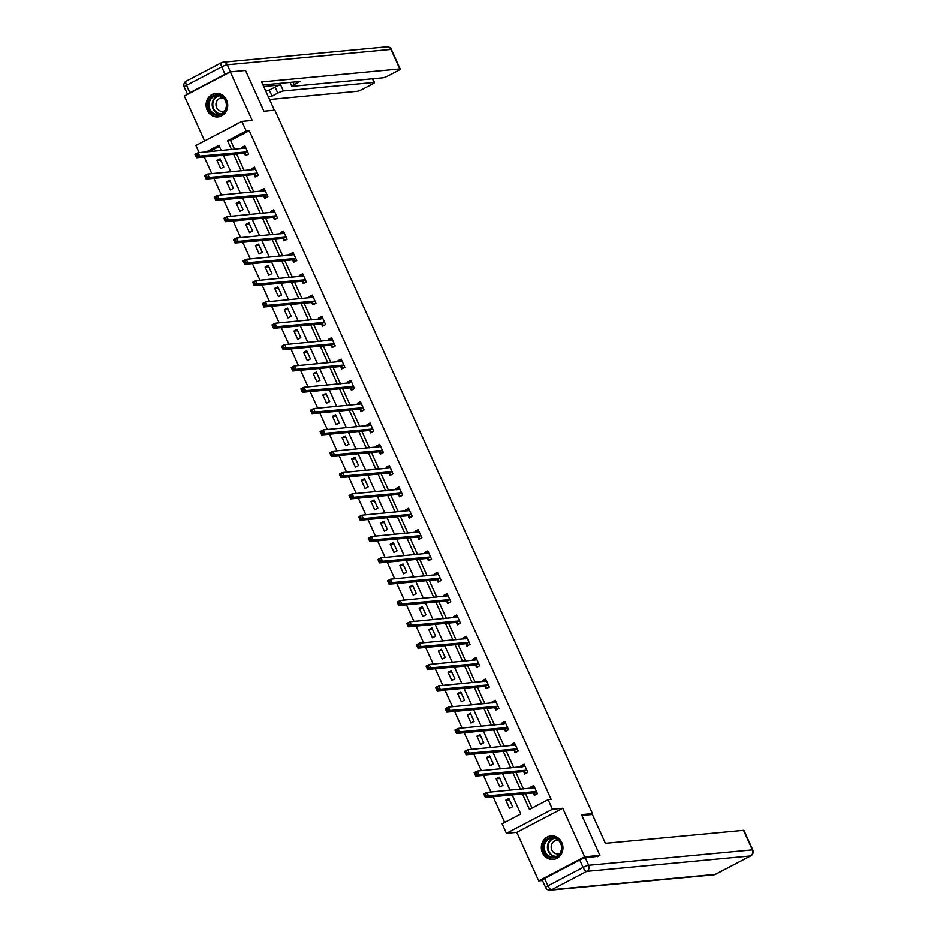 <?xml version="1.0" encoding="UTF-8"?>
<svg xmlns="http://www.w3.org/2000/svg" width="937" height="937" viewBox="0 0 937 937"><rect width="100%" height="100%" fill="white"/><g stroke="black" fill="none" stroke-linecap="round" stroke-linejoin="round"><path stroke-width="1.41" d="M207.194 110.226A11.818 10.811 -95.4 0 0 217.981 116.914A11.818 10.811 -95.4 0 0 226.578 100.072A11.818 10.811 -95.4 0 0 215.779 93.384A11.818 10.811 -95.4 0 0 207.194 110.226M542.441 852.717A11.818 10.811 -95.4 0 0 553.228 859.405A11.818 10.811 -95.4 0 0 561.825 842.562A11.818 10.811 -95.4 0 0 551.026 835.874A11.818 10.811 -95.4 0 0 542.441 852.717M199.101 152.602L195.892 145.504L241.863 121.412L246.185 130.981L227.55 140.749L231.521 149.557M590.451 814.64L592.465 813.585L274.869 110.191L263.906 111.222L245.517 70.486L230.303 71.915L184.331 96.007L204.617 140.925M542.464 880.511L538.705 880.862L584.676 856.781L562.774 808.256L552.42 809.228L506.448 833.309L502.127 823.74L520.773 813.984L512.164 794.927M562.774 808.256L516.802 832.337L538.705 880.862M516.802 832.337L506.448 833.309M204.266 157.018L211.774 173.638M213.894 178.335L221.401 194.966M223.521 199.663L231.029 216.283M233.149 220.991L240.657 237.611M242.777 242.308L250.284 258.928M252.404 263.637L259.912 280.257M262.032 284.953L269.54 301.585M271.66 306.282L279.167 322.902M281.287 327.599L288.795 344.23M290.915 348.927L298.423 365.547M300.543 370.244L308.05 386.876M310.17 391.572L317.678 408.192M319.798 412.901L327.306 429.521M329.426 434.218L336.933 450.849M339.053 455.546L346.561 472.166M348.681 476.863L356.189 493.494M358.309 498.191L365.817 514.811M367.936 519.508L375.444 536.14M377.564 540.836L385.072 557.456M387.192 562.153L394.7 578.785M396.82 583.482L404.327 600.102M406.447 604.81L413.955 621.43M416.075 626.127L423.583 642.759M425.703 647.455L433.21 664.075M435.33 668.772L442.838 685.404M444.958 690.101L452.466 706.721M454.586 711.417L462.093 728.049M464.213 732.746L471.721 749.366M473.841 754.074L481.349 770.694M483.469 775.391L490.976 792.023M493.096 796.719L504.692 822.405M592.465 813.585L581.502 814.616L599.903 855.352L597.232 856.746M599.903 855.352L584.676 856.781M219.328 146.359L209.232 151.653M512.598 806.722L508.896 798.523L505.793 800.151L509.494 808.35L512.598 806.722M502.97 785.405L499.269 777.195L496.165 778.823L499.866 787.033L502.97 785.405M493.342 764.077L489.641 755.878L486.537 757.506L490.238 765.705L493.342 764.077M483.715 742.76L480.013 734.549L476.91 736.177L480.611 744.376L483.715 742.76M474.087 721.431L470.386 713.233L467.282 714.861L470.983 723.059L474.087 721.431M464.459 700.103L460.758 691.904L457.654 693.532L461.355 701.731L464.459 700.103M454.832 678.786L451.13 670.587L448.027 672.216L451.728 680.414L454.832 678.786M445.204 657.458L441.503 649.259L438.399 650.887L442.1 659.086L445.204 657.458M435.576 636.141L431.875 627.942L428.771 629.559L432.472 637.769L435.576 636.141M425.948 614.813L422.247 606.614L419.144 608.242L422.845 616.441L425.948 614.813M416.321 593.496L412.62 585.285L409.504 586.913L413.217 595.124L416.321 593.496M406.693 572.167L402.992 563.969L399.876 565.597L403.589 573.795L406.693 572.167M397.065 550.839L393.364 542.64L390.249 544.268L393.962 552.467L397.065 550.839M387.438 529.522L383.737 521.323L380.621 522.951L384.334 531.15L387.438 529.522M377.81 508.194L374.109 499.995L370.993 501.623L374.706 509.822L377.81 508.194M368.182 486.877L364.481 478.678L361.366 480.306L365.079 488.505L368.182 486.877M358.555 465.548L354.854 457.35L351.738 458.978L355.451 467.176L358.555 465.548M348.927 444.232L345.226 436.021L342.11 437.649L345.823 445.86L348.927 444.232M339.299 422.903L335.598 414.704L332.483 416.333L336.196 424.531L339.299 422.903M329.672 401.586L325.971 393.376L322.855 395.004L326.568 403.203L329.672 401.586M320.044 380.258L316.343 372.059L313.227 373.687L316.929 381.886L320.044 380.258M310.416 358.93L306.715 350.731L303.6 352.359L307.301 360.558L310.416 358.93M300.789 337.613L297.088 329.414L293.972 331.042L297.673 339.241L300.789 337.613M291.161 316.284L287.46 308.086L284.344 309.714L288.046 317.912L291.161 316.284M281.533 294.968L277.82 286.769L274.717 288.385L278.418 296.596L281.533 294.968M271.906 273.639L268.193 265.44L265.089 267.068L268.79 275.267L271.906 273.639M262.278 252.322L258.565 244.112L255.461 245.74L259.162 253.95L262.278 252.322M252.65 230.994L248.937 222.795L245.834 224.423L249.535 232.622L252.65 230.994M243.023 209.677L239.31 201.467L236.206 203.095L239.907 211.293L243.023 209.677M233.395 188.349L229.682 180.15L226.578 181.778L230.279 189.977L233.395 188.349M223.767 167.02L220.054 158.821L216.951 160.45L220.652 168.648L223.767 167.02M522.483 793.955L529.464 809.427L548.11 799.659L551.143 799.378L249.23 130.7L230.596 140.456L234.566 149.276M236.686 153.973L244.194 170.593M246.314 175.289L253.822 191.921M255.942 196.618L263.449 213.238M265.569 217.934L273.077 234.566M275.197 239.263L282.705 255.883M284.825 260.58L292.332 277.211M294.452 281.908L301.96 298.528M304.08 303.237L311.588 319.857M313.708 324.553L321.215 341.185M323.335 345.882L330.843 362.502M332.963 367.199L340.471 383.83M342.591 388.527L350.098 405.147M352.218 409.844L359.726 426.476M361.846 431.172L369.354 447.792M371.474 452.501L378.981 469.121M381.101 473.817L388.609 490.449M390.729 495.146L398.237 511.766M400.357 516.463L407.864 533.094M409.984 537.791L417.492 554.411M419.624 559.108L427.12 575.74M429.251 580.436L436.747 597.056M438.879 601.753L446.375 618.385M448.507 623.082L456.003 639.702M458.134 644.41L465.63 661.03M467.762 665.727L475.258 682.359M477.39 687.055L484.897 703.675M487.017 708.372L494.525 725.004M496.645 729.7L504.153 746.321M506.273 751.017L513.781 767.649M515.9 772.346L523.408 788.966M525.528 793.674L532.029 808.081M533.34 793.124L534.348 795.337L537.451 793.709L533.75 785.511L530.635 787.127L531.138 788.24M523.713 771.795L524.72 774.009L527.824 772.381L524.123 764.182L521.007 765.81L521.511 766.923M514.085 750.478L515.092 752.692L518.196 751.064L514.495 742.854L511.379 744.482L511.883 745.594M504.457 729.15L505.465 731.364L508.568 729.736L504.867 721.537L501.752 723.165L502.255 724.278M494.83 707.833L495.837 710.035L498.941 708.419L495.24 700.208L492.124 701.836L492.628 702.949M485.202 686.505L486.198 688.718L489.313 687.09L485.612 678.892L482.496 680.52L483 681.632M475.574 665.176L476.57 667.39L479.685 665.762L475.984 657.563L472.869 659.191L473.372 660.304M465.947 643.86L466.942 646.073L470.058 644.445L466.357 636.246L463.241 637.874L463.745 638.975M456.319 622.531L457.315 624.745L460.43 623.117L456.729 614.918L453.613 616.546L454.117 617.659M446.691 601.214L447.687 603.428L450.802 601.8L447.09 593.589L443.986 595.218L444.489 596.33M437.064 579.886L438.059 582.1L441.175 580.471L437.462 572.273L434.358 573.901L434.862 575.013M427.436 558.569L428.432 560.783L431.547 559.155L427.834 550.944L424.73 552.572L425.234 553.685M417.808 537.241L418.804 539.454L421.919 537.826L418.207 529.628L415.103 531.256L415.606 532.368M408.181 515.912L409.176 518.126L412.292 516.498L408.579 508.299L405.475 509.927L405.979 511.04M398.553 494.595L399.549 496.809L402.664 495.181L398.951 486.982L395.847 488.61L396.351 489.711M388.925 473.267L389.921 475.481L393.036 473.853L389.323 465.654L386.22 467.282L386.723 468.395M379.298 451.95L380.293 454.164L383.409 452.536L379.696 444.337L376.592 445.953L377.096 447.066M369.67 430.622L370.665 432.835L373.781 431.207L370.068 423.009L366.964 424.637L367.468 425.749M360.042 409.305L361.038 411.519L364.153 409.891L360.44 401.68L357.337 403.308L357.84 404.421M350.415 387.977L351.41 390.19L354.514 388.562L350.813 380.363L347.709 381.991L348.213 383.104M340.787 366.66L341.782 368.862L344.886 367.245L341.185 359.035L338.081 360.663L338.585 361.776M331.159 345.331L332.155 347.545L335.259 345.917L331.557 337.718L328.454 339.346L328.957 340.459M321.532 324.003L322.527 326.217L325.631 324.589L321.93 316.39L318.826 318.018L319.33 319.13M311.904 302.686L312.899 304.9L316.003 303.272L312.302 295.073L309.198 296.701L309.702 297.802M302.276 281.358L303.272 283.571L306.376 281.943L302.674 273.745L299.571 275.373L300.074 276.485M292.649 260.041L293.644 262.255L296.748 260.627L293.047 252.416L289.943 254.044L290.447 255.157M283.021 238.712L284.016 240.926L287.12 239.298L283.419 231.099L280.315 232.727L280.819 233.84M273.393 217.396L274.389 219.609L277.493 217.981L273.791 209.771L270.688 211.399L271.191 212.512M263.765 196.067L264.761 198.281L267.865 196.653L264.164 188.454L261.06 190.082L261.564 191.195M254.138 174.739L255.133 176.952L258.237 175.324L254.536 167.126L251.432 168.754L251.936 169.866M244.51 153.422L245.506 155.636L248.61 154.008L244.908 145.809L241.805 147.437L242.308 148.538M241.863 121.412L252.217 120.44L230.303 71.915M249.23 130.7L246.185 130.981M548.11 799.659L552.42 809.228M221.202 150.529L218.848 145.305L206.187 151.935M510.044 790.231L502.537 773.599M500.417 768.902L492.909 752.282M490.789 747.574L483.281 730.954M481.161 726.257L473.653 709.625M471.534 704.929L464.026 688.308M461.906 683.612L454.398 666.98M452.278 662.283L444.77 645.663M442.651 640.967L435.143 624.335M433.023 619.638L425.515 603.018M423.395 598.321L415.887 581.69M413.767 576.993L406.26 560.373M404.14 555.664L396.632 539.044M394.512 534.348L387.004 517.716M384.884 513.019L377.377 496.399M375.257 491.702L367.749 475.071M365.629 470.374L358.121 453.754M356.001 449.057L348.494 432.425M346.374 427.729L338.866 411.109M336.746 406.4L329.238 389.78M327.118 385.084L319.611 368.452M317.491 363.755L309.983 347.135M307.863 342.438L300.355 325.807M298.235 321.11L290.728 304.49M288.596 299.793L281.1 283.161M278.968 278.465L271.472 261.845M269.341 257.148L261.845 240.516M259.713 235.819L252.217 219.199M250.085 214.491L242.589 197.871M240.458 193.174L232.962 176.543M230.83 171.846L223.334 155.226M233.641 154.254L241.149 170.885M243.269 175.582L250.776 192.202M252.896 196.899L260.404 213.531M262.524 218.227L270.032 234.847M272.152 239.544L279.659 256.176M281.779 260.873L289.287 277.493M291.407 282.189L298.915 298.821M301.035 303.518L308.542 320.138M310.674 324.846L318.17 341.466M320.302 346.163L327.798 362.795M329.929 367.491L337.425 384.111M339.557 388.808L347.053 405.44M349.185 410.137L356.681 426.757M358.812 431.453L366.308 448.085M368.44 452.782L375.948 469.402M378.068 474.11L385.575 490.73M387.695 495.427L395.203 512.059M397.323 516.755L404.831 533.376M406.951 538.072L414.459 554.704M416.578 559.401L424.086 576.021M426.206 580.717L433.714 597.349M435.834 602.046L443.342 618.666M445.462 623.363L452.969 639.994M455.089 644.691L462.597 661.311M464.717 666.02L472.225 682.64M474.345 687.336L481.852 703.968M483.972 708.665L491.48 725.285M493.6 729.982L501.108 746.613M503.228 751.31L510.735 767.93M512.855 772.627L520.363 789.259M230.596 140.456L227.55 140.749M532.357 788.134L534.324 786.775L530.635 787.127M509.47 799.8L505.793 800.151M499.843 778.483L496.165 778.823M524.673 765.47L521.007 765.81M490.215 757.155L486.537 757.506M513.101 745.477L515.069 744.13L511.379 744.482M480.587 735.838L476.91 736.177M505.418 722.814L501.752 723.165M470.96 714.509L467.282 714.861M495.79 701.497L492.124 701.836M461.332 693.193L457.654 693.532M484.218 681.515L486.186 680.157L482.496 680.52M451.704 671.864L448.027 672.216M476.535 658.852L472.869 659.191M442.077 650.536L438.399 650.887M464.963 638.87L466.931 637.511L463.241 637.874M432.449 629.219L428.771 629.559M457.279 616.206L453.613 616.546M422.821 607.89L419.144 608.242M445.707 596.213L447.675 594.866L443.986 595.218M413.194 586.574L409.504 586.913M436.08 574.896L438.036 573.538L434.358 573.901M403.566 565.245L399.876 565.597M426.452 553.568L428.408 552.221L424.73 552.572M393.938 543.928L390.249 544.268M418.769 530.904L415.103 531.256M384.311 522.6L380.621 522.951M409.141 509.587L405.475 509.927M374.683 501.283L370.993 501.623M397.569 489.606L399.525 488.247L395.847 488.61M365.055 479.955L361.366 480.306M389.874 466.942L386.22 467.282M355.428 458.626L351.738 458.978M378.314 446.961L380.27 445.602L376.592 445.953M345.8 437.31L342.11 437.649M368.686 425.632L370.642 424.285L366.964 424.637M336.172 415.981L332.483 416.333M360.991 402.969L357.337 403.308M326.544 394.664L322.855 395.004M349.431 382.987L351.387 381.628L347.709 381.991M316.917 373.336L313.227 373.687M341.736 360.323L338.081 360.663M307.289 352.019L303.6 352.359M332.108 338.995L328.454 339.346M297.661 330.691L293.972 331.042M322.48 317.678L318.826 318.018M288.034 309.362L284.344 309.714M312.853 296.35L309.198 296.701M278.406 288.046L274.717 288.385M301.292 276.368L303.248 275.021L299.571 275.373M268.778 266.717L265.089 267.068M293.597 253.704L289.943 254.044M259.151 245.4L255.461 245.74M282.037 233.723L283.993 232.376L280.315 232.727M249.523 224.072L245.834 224.423M272.409 212.394L274.365 211.048L270.688 211.399M239.895 202.755L236.206 203.095M264.714 189.731L261.06 190.082M230.268 181.427L226.578 181.778M253.154 169.749L255.11 168.402L251.432 168.754M220.64 160.11L216.951 160.45M245.459 147.086L241.805 147.437M535.999 794.471L537.405 793.616M535.73 794.494L532.942 792.971L485.354 797.446L483.808 794.026L486.912 792.397L534.746 787.712M485.647 793.99L486.912 792.397L488.458 795.818L485.354 797.446L485.026 796.005L486.268 795.349L485.647 793.99L484.406 794.635L485.026 796.005M536.444 791.496L488.458 795.818L486.268 795.349M483.808 794.026L484.406 794.635M557.796 839.177A10.225 9.358 84.6 0 1 560.42 853.384A10.225 9.358 84.6 0 1 547.431 856.008A10.225 9.358 84.6 0 1 544.819 841.801A10.225 9.358 84.6 0 1 557.796 839.177M548.122 855.352A9.464 8.667 -95.4 0 0 553.802 856.992A9.464 8.667 -95.4 0 0 561.333 849.976A9.464 8.667 -95.4 0 0 557.714 839.763A9.464 8.667 -95.4 0 0 552.034 838.135A9.464 8.667 -95.4 0 0 544.502 845.139A9.464 8.667 -95.4 0 0 548.122 855.352M558.675 840.583A6.746 6.172 -95.4 0 0 553.943 852.693A6.746 6.172 -95.4 0 0 559.869 853.349M552.807 835.863A11.736 10.74 -95.4 0 0 551.518 835.898A11.736 10.74 -95.4 0 0 542.172 844.588A11.736 10.74 -95.4 0 0 546.669 857.261A11.736 10.74 -95.4 0 0 553.708 859.276A11.736 10.74 -95.4 0 0 554.985 859.077M222.549 96.687A10.225 9.358 84.6 0 1 225.173 110.894A10.225 9.358 84.6 0 1 212.184 113.518A10.225 9.358 84.6 0 1 209.572 99.31A10.225 9.358 84.6 0 1 222.549 96.687M212.875 112.873A9.464 8.667 -95.4 0 0 218.555 114.501A9.464 8.667 -95.4 0 0 226.086 107.497A9.464 8.667 -95.4 0 0 222.467 97.284A9.464 8.667 -95.4 0 0 216.787 95.644A9.464 8.667 -95.4 0 0 209.256 102.66A9.464 8.667 -95.4 0 0 212.875 112.873M223.428 98.092A6.746 6.172 -95.4 0 0 218.696 110.203A6.746 6.172 -95.4 0 0 224.622 110.859M217.56 93.372A11.736 10.74 -95.4 0 0 216.271 93.407A11.736 10.74 -95.4 0 0 206.925 102.098A11.736 10.74 -95.4 0 0 211.422 114.771A11.736 10.74 -95.4 0 0 218.462 116.797A11.736 10.74 -95.4 0 0 219.738 116.586M581.877 815.448L592.371 814.464L605.396 843.3L743.556 830.323A4.544 0.644 -24.3 0 1 743.966 830.405L752.798 849.953A4.544 0.644 155.7 0 0 752.388 849.871L743.556 830.323M579.769 859.99L544.596 878.414L547.934 885.793L583.095 867.381L579.769 859.99A4.544 0.644 -24.3 0 1 585.32 857.87L598.216 856.231M545.615 887.491A4.544 4.544 0 0 0 550.183 890.15A4.544 4.158 -95.4 0 0 551.612 889.728L715.341 874.338L750.502 855.926L586.773 871.305L551.612 889.728A4.544 1.722 62.4 0 1 547.934 885.793A4.544 0.644 155.7 0 0 545.615 887.491L542.289 880.112A4.544 0.644 -24.3 0 1 544.596 878.414M274.4 110.238L261.622 81.952L399.794 68.963L390.963 49.427L227.234 64.805L230.443 71.903M263.695 86.544L280.667 84.951L283.384 90.959L374.074 82.444L372.434 78.802M283.384 90.959A4.544 0.644 155.7 0 0 277.832 93.091L275.115 87.071A4.544 0.644 -24.3 0 1 280.667 84.951M268.193 96.499L271.988 96.148L277.832 93.091M269.563 99.521L357.173 91.299A4.544 0.644 155.7 0 0 362.724 89.167L372.165 84.225A4.544 0.644 155.7 0 0 374.484 82.526A4.544 0.644 155.7 0 0 374.074 82.444M189.848 92.728L225.021 74.316L221.682 66.925L186.522 85.349L189.848 92.728A4.544 0.644 155.7 0 0 187.541 94.321L184.202 87.047A4.544 0.644 -24.3 0 1 186.522 85.349A4.544 1.722 62.4 0 1 186.24 81.156A4.544 4.544 0 0 0 184.202 87.047M293.023 82.151L294.101 84.564A4.544 0.644 155.7 0 0 291.794 86.263A4.544 0.644 155.7 0 0 292.203 86.345L382.893 77.818A4.544 0.644 155.7 0 0 388.445 75.698L397.885 70.755A4.544 0.644 155.7 0 0 400.204 69.057A4.544 0.644 155.7 0 0 399.794 68.963M294.101 84.564L299.945 81.507L262.992 84.974M229.073 72.559A4.544 0.644 155.7 0 0 225.021 74.316M265.487 90.491L269.27 90.128L275.115 87.071M269.27 90.128L271.988 96.148M526.371 773.142L527.777 772.287M522.729 766.806L524.697 765.459M526.102 773.166L523.314 771.643L475.727 776.117L474.181 772.709L477.284 771.081L525.118 766.396M476.019 772.662L477.284 771.081L478.83 774.489L475.727 776.117L475.399 774.676L476.64 774.032L476.019 772.662L474.778 773.318L475.399 774.676M526.817 770.167L478.83 774.489L476.64 774.032M474.181 772.709L474.778 773.318M516.744 751.814L518.149 750.97M516.474 751.849L513.687 750.326L466.087 754.8L464.553 751.38L467.657 749.752L515.491 745.067M466.392 751.345L467.657 749.752L469.203 753.172L466.087 754.8L465.771 753.36L467.013 752.704L466.392 751.345L465.15 751.989L465.771 753.36M517.189 748.85L469.203 753.172L467.013 752.704M464.553 751.38L465.15 751.989M507.116 730.497L508.522 729.642M503.474 724.16L505.441 722.802M506.847 730.52L504.059 728.998L456.46 733.472L454.925 730.052L458.029 728.424L505.863 723.751M456.764 730.017L458.029 728.424L459.575 731.844L456.46 733.472L456.143 732.031L457.385 731.387L456.764 730.017L455.523 730.673L456.143 732.031M507.561 727.522L459.575 731.844L457.385 731.387M454.925 730.052L455.523 730.673M497.488 709.168L498.894 708.313M493.846 702.832L495.814 701.485M497.219 709.204L494.431 707.681L446.832 712.155L445.298 708.735L448.401 707.107L496.235 702.422M447.136 708.688L448.401 707.107L449.947 710.527L446.832 712.155L446.516 710.714L447.757 710.059L447.136 708.688L445.895 709.344L446.516 710.714M497.934 706.205L449.947 710.527L447.757 710.059M445.298 708.735L445.895 709.344M487.861 687.852L489.266 686.997M487.591 687.875L484.804 686.352L437.204 690.827L435.67 687.407L438.774 685.779L486.608 681.105M437.509 687.371L438.774 685.779L440.32 689.199L437.204 690.827L436.888 689.386L438.129 688.742L437.509 687.371L436.267 688.016L436.888 689.386M488.306 684.877L440.32 689.199L438.129 688.742M435.67 687.407L436.267 688.016M478.233 666.523L479.639 665.668M474.59 660.187L476.558 658.84M477.964 666.547L475.176 665.036L427.577 669.498L426.042 666.09L429.146 664.462L476.98 659.777M427.881 666.043L429.146 664.462L430.692 667.882L427.577 669.498L427.26 668.069L428.502 667.413L427.881 666.043L426.64 666.699L427.26 668.069M478.678 663.548L430.692 667.882L428.502 667.413M426.042 666.09L426.64 666.699M468.605 645.206L470.011 644.351M468.336 645.23L465.548 643.707L417.949 648.181L416.415 644.761L419.518 643.133L467.352 638.46M418.253 644.726L419.518 643.133L421.064 646.553L417.949 648.181L417.633 646.741L418.874 646.085L418.253 644.726L417.012 645.37L417.633 646.741M469.05 642.232L421.064 646.553L418.874 646.085M416.415 644.761L417.012 645.37M458.978 623.878L460.383 623.023M455.335 617.542L457.303 616.195M458.708 623.901L455.921 622.391L408.321 626.853L406.787 623.445L409.891 621.817L457.724 617.132M408.626 623.398L409.891 621.817L411.437 625.225L408.321 626.853L408.005 625.412L409.246 624.768L408.626 623.398L407.384 624.054L408.005 625.412M459.423 620.903L411.437 625.225L409.246 624.768M406.787 623.445L407.384 624.054M449.35 602.561L450.756 601.706M449.081 602.585L446.293 601.062L398.693 605.536L397.159 602.116L400.263 600.488L448.097 595.803M398.998 602.081L400.263 600.488L401.809 603.908L398.693 605.536L398.377 604.096L399.619 603.44L398.998 602.081L397.757 602.725L398.377 604.096M449.795 599.586L401.809 603.908L399.619 603.44M397.159 602.116L397.757 602.725M439.722 581.233L441.128 580.378M439.453 581.256L436.665 579.734L389.066 584.208L387.531 580.788L390.635 579.171L438.469 574.486M389.37 580.753L390.635 579.171L392.181 582.58L389.066 584.208L388.75 582.767L389.991 582.123L389.37 580.753L388.129 581.408L388.75 582.767M440.167 578.258L392.181 582.58L389.991 582.123M387.531 580.788L388.129 581.408M430.095 559.904L431.5 559.049M429.825 559.939L427.038 558.417L379.438 562.891L377.904 559.471L381.008 557.843L428.841 553.158M379.743 559.436L381.008 557.843L382.554 561.263L379.438 562.891L379.122 561.45L380.363 560.794L379.743 559.436L378.501 560.08L379.122 561.45M430.54 556.941L382.554 561.263L380.363 560.794M377.904 559.471L378.501 560.08M420.467 538.588L421.873 537.733M416.824 532.251L418.78 530.892M420.198 538.611L417.41 537.088L369.81 541.563L368.276 538.143L371.38 536.514L419.214 531.841M370.115 538.107L371.38 536.514L372.926 539.935L369.81 541.563L369.494 540.122L370.736 539.478L370.115 538.107L368.873 538.763L369.494 540.122M420.912 535.613L372.926 539.935L370.736 539.478M368.276 538.143L368.873 538.763M410.839 517.259L412.245 516.404M407.197 510.923L409.153 509.576M410.558 517.283L407.782 515.772L360.183 520.246L358.648 516.826L361.752 515.198L409.586 510.513M360.487 516.779L361.752 515.198L363.298 518.618L360.183 520.246L359.867 518.805L361.108 518.149L360.487 516.779L359.246 517.435L359.867 518.805M411.284 514.296L363.298 518.618L361.108 518.149M358.648 516.826L359.246 517.435M401.212 495.942L402.617 495.087M400.931 495.966L398.155 494.443L350.555 498.917L349.021 495.497L352.125 493.869L399.958 489.196M350.86 495.462L352.125 493.869L353.671 497.289L350.555 498.917L350.239 497.477L351.48 496.833L350.86 495.462L349.618 496.106L350.239 497.477M401.657 492.967L353.671 497.289L351.48 496.833M349.021 495.497L349.618 496.106M391.584 474.614L392.99 473.759M387.941 468.277L389.897 466.931M391.303 474.637L388.527 473.126L340.927 477.589L339.393 474.181L342.497 472.553L390.331 467.868M341.232 474.134L342.497 472.553L344.043 475.961L340.927 477.589L340.611 476.16L341.853 475.504L341.232 474.134L339.99 474.79L340.611 476.16M392.029 471.639L344.043 475.961L341.853 475.504M339.393 474.181L339.99 474.79M381.956 453.297L383.362 452.442M381.675 453.321L378.899 451.798L331.3 456.272L329.765 452.852L332.869 451.224L380.703 446.539M331.604 452.817L332.869 451.224L334.415 454.644L331.3 456.272L330.984 454.832L332.225 454.176L331.604 452.817L330.363 453.461L330.984 454.832M382.401 450.322L334.415 454.644L332.225 454.176M329.765 452.852L330.363 453.461M372.329 431.969L373.734 431.114M372.048 431.992L369.272 430.47L321.672 434.944L320.138 431.535L323.242 429.907L371.075 425.222M321.977 431.488L323.242 429.907L324.776 433.316L321.672 434.944L321.356 433.503L322.597 432.859L321.977 431.488L320.735 432.144L321.356 433.503M372.774 428.994L324.776 433.316L322.597 432.859M320.138 431.535L320.735 432.144M362.701 410.64L364.106 409.797M359.058 404.304L361.014 402.957M362.42 410.675L359.644 409.153L312.044 413.627L310.51 410.207L313.614 408.579L361.448 403.894M312.349 410.172L313.614 408.579L315.148 411.999L312.044 413.627L311.728 412.186L312.97 411.53L312.349 410.172L311.107 410.816L311.728 412.186M363.146 407.677L315.148 411.999L312.97 411.53M310.51 410.207L311.107 410.816M353.073 389.323L354.479 388.468M352.792 389.347L350.016 387.824L302.417 392.298L300.882 388.878L303.986 387.25L351.82 382.577M302.721 388.843L303.986 387.25L305.521 390.67L302.417 392.298L302.101 390.858L303.342 390.214L302.721 388.843L301.48 389.499L302.101 390.858M353.518 386.349L305.521 390.67L303.342 390.214M300.882 388.878L301.48 389.499M343.446 367.995L344.851 367.14M339.803 361.659L341.759 360.312M343.165 368.03L340.389 366.508L292.789 370.982L291.243 367.562L294.359 365.934L342.192 361.249M293.094 367.515L294.359 365.934L295.893 369.354L292.789 370.982L292.473 369.541L293.714 368.885L293.094 367.515L291.852 368.171L292.473 369.541M343.891 365.032L295.893 369.354L293.714 368.885M291.243 367.562L291.852 368.171M333.818 346.678L335.223 345.823M330.175 340.342L332.131 338.983M333.537 346.702L330.761 345.179L283.161 349.653L281.615 346.233L284.731 344.605L332.565 339.932M283.466 346.198L284.731 344.605L286.265 348.025L283.161 349.653L282.845 348.213L284.087 347.568L283.466 346.198L282.224 346.842L282.845 348.213M334.263 343.703L286.265 348.025L284.087 347.568M281.615 346.233L282.224 346.842M324.19 325.35L325.596 324.495M320.548 319.013L322.504 317.666M323.909 325.373L321.133 323.862L273.534 328.325L271.988 324.916L275.103 323.288L322.937 318.603M273.838 324.87L275.103 323.288L276.638 326.708L273.534 328.325L273.217 326.896L274.459 326.24L273.838 324.87L272.597 325.526L273.217 326.896M324.635 322.375L276.638 326.708L274.459 326.24M271.988 324.916L272.597 325.526M314.563 304.033L315.968 303.178M310.92 297.697L312.876 296.338M314.282 304.057L311.506 302.534L263.906 307.008L262.36 303.588L265.476 301.96L313.309 297.287M264.211 303.553L265.476 301.96L267.01 305.38L263.906 307.008L263.59 305.567L264.831 304.912L264.211 303.553L262.969 304.197L263.59 305.567M315.008 301.058L267.01 305.38L264.831 304.912M262.36 303.588L262.969 304.197M304.935 282.705L306.34 281.85M304.654 282.728L301.878 281.217L254.278 285.68L252.732 282.271L255.848 280.643L303.682 275.958M254.583 282.224L255.848 280.643L257.382 284.052L254.278 285.68L253.962 284.239L255.204 283.595L254.583 282.224L253.341 282.88L253.962 284.239M305.38 279.73L257.382 284.052L255.204 283.595M252.732 282.271L253.341 282.88M295.307 261.388L296.713 260.533M291.665 255.051L293.621 253.693M295.026 261.411L292.25 259.889L244.651 264.363L243.105 260.943L246.22 259.315L294.054 254.63M244.955 260.908L246.22 259.315L247.755 262.735L244.651 264.363L244.334 262.922L245.576 262.266L244.955 260.908L243.714 261.552L244.334 262.922M295.752 258.413L247.755 262.735L245.576 262.266M243.105 260.943L243.714 261.552M285.68 240.059L287.085 239.204M285.398 240.083L282.623 238.56L235.023 243.034L233.477 239.614L236.592 237.998L284.426 233.313M235.328 239.579L236.592 237.998L238.127 241.406L235.023 243.034L234.707 241.594L235.948 240.95L235.328 239.579L234.086 240.235L234.707 241.594M286.125 237.084L238.127 241.406L235.948 240.95M233.477 239.614L234.086 240.235M276.052 218.731L277.457 217.876M275.771 218.766L272.995 217.243L225.395 221.718L223.849 218.298L226.965 216.67L274.799 211.985M225.7 218.262L226.965 216.67L228.499 220.09L225.395 221.718L225.079 220.277L226.321 219.621L225.7 218.262L224.458 218.907L225.079 220.277M276.497 215.768L228.499 220.09L226.321 219.621M223.849 218.298L224.458 218.907M266.424 197.414L267.83 196.559M262.782 191.078L264.738 189.719M266.143 197.438L263.367 195.915L215.768 200.389L214.222 196.969L217.337 195.341L265.159 190.668M216.072 196.934L217.337 195.341L218.871 198.761L215.768 200.389L215.451 198.949L216.693 198.304L216.072 196.934L214.831 197.59L215.451 198.949M266.869 194.439L218.871 198.761L216.693 198.304M214.222 196.969L214.831 197.59M256.797 176.086L258.202 175.231M256.515 176.109L253.74 174.598L206.14 179.072L204.594 175.652L207.709 174.024L255.532 169.339M206.445 175.606L207.709 174.024L209.244 177.444L206.14 179.072L205.824 177.632L207.065 176.976L206.445 175.606L205.203 176.261L205.824 177.632M257.242 173.122L209.244 177.444L207.065 176.976M204.594 175.652L205.203 176.261M247.169 154.769L248.574 153.914M243.526 148.433L245.482 147.074M246.888 154.792L244.112 153.27L196.512 157.744L194.966 154.324L198.082 152.696L245.904 148.023M196.817 154.289L198.082 152.696L199.616 156.116L196.512 157.744L196.196 156.303L197.438 155.659L196.817 154.289L195.575 154.933L196.196 156.303M247.614 151.794L199.616 156.116L197.438 155.659M194.966 154.324L195.575 154.933M536.327 791.425L533.223 793.053M536.058 791.343L532.942 792.971M555.372 856.676A9.464 8.667 84.6 0 1 551.296 855.059A9.464 8.667 84.6 0 1 547.513 845.701A9.464 8.667 84.6 0 1 553.638 838.146M554.493 838.287A9.159 8.374 -95.4 0 0 548.145 845.455A9.159 8.374 -95.4 0 0 551.752 854.778A9.159 8.374 -95.4 0 0 556.191 856.383M220.125 114.197A9.464 8.667 84.6 0 1 216.049 112.569A9.464 8.667 84.6 0 1 212.266 103.211A9.464 8.667 84.6 0 1 218.391 95.656M219.246 95.797A9.159 8.374 -95.4 0 0 212.898 102.965A9.159 8.374 -95.4 0 0 216.506 112.288A9.159 8.374 -95.4 0 0 220.945 113.892M585.32 857.87L588.647 865.249L752.388 849.871A4.544 4.158 -95.4 0 1 750.502 855.926A4.544 1.722 62.4 0 0 750.76 855.844A4.544 1.722 62.4 0 0 751.041 855.586M715.809 874.092A4.544 1.722 -117.6 0 1 715.599 874.268A4.544 1.722 -117.6 0 1 715.341 874.338A4.544 4.158 -95.4 0 1 713.912 874.771A4.544 4.544 0 0 0 715.599 874.268L750.76 855.844A4.544 4.544 0 0 0 752.798 849.953M588.647 865.249A4.544 0.644 155.7 0 0 583.095 867.381A4.544 1.722 -117.6 0 0 586.773 871.305A4.544 4.158 -95.4 0 0 588.647 865.249M391.385 49.509A4.544 4.544 0 0 0 386.817 46.85A4.544 4.158 -95.4 0 1 390.963 49.427A4.544 0.644 -24.3 0 1 391.385 49.509L400.204 69.057M227.234 64.805A4.544 4.158 -95.4 0 0 221.659 62.662A4.544 1.722 -117.6 0 0 221.401 62.732A4.544 1.722 -117.6 0 0 221.682 66.925A4.544 0.644 -24.3 0 1 227.234 64.805M186.498 81.074A4.544 1.722 62.4 0 0 186.24 81.156L221.401 62.732A4.544 4.544 0 0 1 223.088 62.229L386.817 46.85M526.699 770.097L523.596 771.725M526.43 770.015L523.314 771.643M517.072 748.78L513.968 750.396M516.802 748.698L513.687 750.326M507.444 727.452L504.329 729.08M507.163 727.37L504.059 728.998M497.816 706.123L494.701 707.751M497.535 706.053L494.431 707.681M488.189 684.806L485.073 686.434M487.908 684.724L484.804 686.352M478.561 663.478L475.446 665.106M478.28 663.408L475.176 665.036M468.933 642.161L465.818 643.789M468.652 642.079L465.548 643.707M459.306 620.833L456.19 622.461M459.025 620.762L455.921 622.391M449.678 599.516L446.562 601.144M449.397 599.434L446.293 601.062M440.05 578.188L436.935 579.816M439.769 578.106L436.665 579.734M430.423 556.859L427.307 558.487M430.142 556.789L427.038 558.417M420.795 535.542L417.679 537.17M420.514 535.46L417.41 537.088M411.167 514.214L408.052 515.842M410.886 514.144L407.782 515.772M401.54 492.897L398.424 494.525M401.259 492.815L398.155 494.443M391.912 471.569L388.796 473.197M391.631 471.498L388.527 473.126M382.284 450.252L379.169 451.88M382.003 450.17L378.899 451.798M372.645 428.923L369.541 430.551M372.376 428.853L369.272 430.47M363.017 407.607L359.913 409.235M362.748 407.525L359.644 409.153M353.39 386.278L350.286 387.906M353.12 386.196L350.016 387.824M343.762 364.95L340.658 366.578M343.492 364.88L340.389 366.508M334.134 343.633L331.03 345.261M333.865 343.551L330.761 345.179M324.507 322.305L321.403 323.933M324.237 322.234L321.133 323.862M314.879 300.988L311.775 302.616M314.609 300.906L311.506 302.534M305.251 279.659L302.147 281.287M304.982 279.589L301.878 281.217M295.623 258.343L292.52 259.971M295.354 258.261L292.25 259.889M285.996 237.014L282.892 238.642M285.726 236.932L282.623 238.56M276.368 215.697L273.264 217.314M276.099 215.615L272.995 217.243M266.74 194.369L263.637 195.997M266.471 194.287L263.367 195.915M257.113 173.04L254.009 174.669M256.843 172.97L253.74 174.598M247.485 151.724L244.381 153.352M247.216 151.642L244.112 153.27M551.518 835.898L552.244 835.827M553.708 859.276L554.446 859.217M216.271 93.407L216.997 93.349M218.462 116.797L219.199 116.727M550.183 890.15L713.912 874.771M291.794 86.263L290.06 82.433M374.484 82.526L372.797 78.767"/></g></svg>
